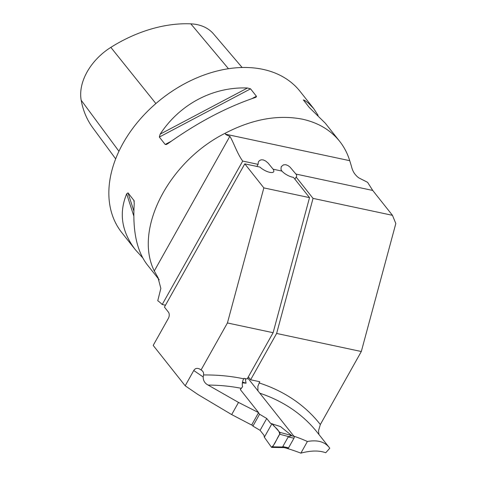 <?xml version="1.0" encoding="UTF-8"?>
<svg xmlns="http://www.w3.org/2000/svg" width="477" height="477" viewBox="0 0 477 477"><rect width="100%" height="100%" fill="white"/><g stroke="black" fill="none" stroke-linecap="round" stroke-linejoin="round"><path stroke-width="0.72" d="M318.916 434.517L318.529 430.719L320.335 424.542L361.31 351.519L395.821 223.534L392.458 215.324L372.74 190.448L367.588 182.321L358.829 177.879C355.067 175.142 352.646 171.428 351.573 166.729L349.73 160.683C347.5 153.457 344.126 146.982 339.606 141.258L325.308 123.221L309.334 107.534L303.318 99.884M361.31 351.519L276.624 333.453L313.043 198.384L296.122 177.039A9.099 3.25 -150.7 0 0 296.533 176.603A9.099 3.25 -150.7 0 0 295.937 174.063L289.897 166.968L287.899 165.519L285.783 164.708L283.481 164.839L281.257 166.652L280.947 169.365L281.925 171.076L273.094 169.192L268.128 163.104L265.701 161.041L263.203 159.89L261.193 159.819L259.577 160.499L258.349 161.894L258.069 164.356L242.704 161.077C237.206 153.66 233.563 142.229 229.866 136.297C227.1 135.301 225.645 134.597 225.502 134.18L349.73 160.683M257.956 390.848L257.872 386.269L259.75 381.719L250.628 379.775L276.624 333.453M286.122 448.07L286.176 448.141A302.615 213.231 -38.4 0 1 300.868 453.15C310.855 450.467 319.149 450.336 325.737 452.756L329.786 448.231L329.178 447.414C324.563 441.684 317.306 439.711 307.403 441.505L300.868 453.15M293.91 436.205A225.967 159.223 -38.4 0 1 307.403 441.505M392.458 215.324L313.043 198.384M244.796 163.855L263.847 187.89L227.428 322.959L201.05 369.961L200.4 369.466C197.556 367.713 195.337 368.059 193.757 370.51L185.189 385.786L153.189 345.414L168.363 318.374A4.549 2.79 -78 0 0 168.435 312.143L164.428 307.081L244.796 163.855L259.953 167.093A9.099 3.25 29.3 0 0 268.044 171.857A9.099 3.25 29.3 0 0 273.691 171.732A9.099 3.25 29.3 0 0 273.094 169.192M294.911 179.197L296.122 177.039M248.326 376.872L250.628 379.775M281.925 171.076A9.099 3.25 -150.7 0 0 293.456 177.361L309.525 197.633L273.112 332.707L247.116 379.024L243.956 378.35L243.693 378.816A7.28 4.466 -78 0 0 242.578 386.716L240.348 389.602M157.965 277.554L160.85 288.406L157.756 300.707A18.198 6.493 -150.7 0 1 162.216 304.511L242.704 161.077M185.189 385.786L197.943 394.509L231.679 414.596L251.641 425.025L258.6 412.629L240.319 389.566L242.578 386.716M241.35 388.332A225.967 159.223 141.6 0 0 208.085 385.064L238.512 402.421L258.6 412.629M201.05 369.961L201.616 370.301C203.226 371.47 203.864 373.026 203.53 374.976L203.19 376.967L193.757 370.51M208.085 385.064C204.794 383.329 203.16 380.628 203.19 376.967M273.112 332.707L227.428 322.959M142.659 257.771L135.438 249.835L121.802 232.633A113.723 80.13 -38.4 0 1 151 107.951A113.723 80.13 -38.4 0 1 171.988 91.316A113.723 80.13 -38.4 0 1 262.91 69.35A113.723 80.13 -38.4 0 1 300.045 91.351L313.681 108.559L318.087 115.291M157.798 277.274L154.292 270.96C133.572 229.634 168.619 161.548 225.192 133.226C252.345 119.137 278.085 114.456 302.412 119.184C318.135 122.649 330.531 130.006 339.606 141.258M303.473 100.14L304.857 100.534L308.476 103.175L313.681 108.559M135.438 249.835C121.623 231.834 118.695 213.171 126.661 193.847L128.015 192.863L134.091 200.704M134.234 201.377L133.876 200.257L134.258 203.435C132.469 230.546 136.738 250.902 147.065 264.502L159.223 279.838M247.48 88.001L250.556 88.847L256.489 96.354L256.107 97.123L255.076 97.582C226.456 107.218 197.353 122.595 167.761 143.726L166.318 144.543L165.191 144.453L159.33 137.06L160.165 134.144C179.847 104.153 213.022 86.623 247.48 88.001L160.165 134.144M309.525 197.633L263.847 187.89M225.192 133.226L225.502 134.18M151 107.951L151.12 107.838A112.357 79.17 -38.4 0 1 171.857 91.405L171.988 91.316M242.143 67.501L213.535 33.921A51.498 36.288 141.6 0 0 190.824 23.85A124.282 87.571 141.6 0 0 110.843 47.366A51.498 36.288 141.6 0 0 81.179 100.218A124.282 87.571 141.6 0 0 92.812 127.818L115.672 158.859M238.512 402.421L231.679 414.596M256.9 166.437L258.069 164.356M162.216 304.511L165.477 305.202M293.981 438.196L288.197 436.962L282.789 446.597L283.958 447.611L287.685 448.404A1.365 0.835 -78 0 0 288.573 447.831L293.981 438.196A1.365 0.835 -78 0 0 293.999 436.324L247.724 377.939M242.376 382.876L246.078 383.186L245.22 378.619M258.48 412.843L259.589 414.239L266.738 418.484L270.662 423.433L280.44 426.539L291.721 435.531L288.197 436.962M251.826 424.697L252.929 426.098L260.084 430.343L264.002 435.292L264.336 437.224L271.985 423.6L279.713 432.329L291.721 435.531M264.336 437.224L271.395 447.146C274.615 445.667 276.887 438.136 279.713 434.231C279.081 429.252 274.281 427.332 271.985 423.6L264.336 437.224L271.395 447.146A1.365 0.835 102 0 0 271.86 447.414A1.365 0.835 102 0 0 272.647 446.83L279.713 434.231L288.823 436.664M279.713 434.231A1.365 0.835 -78 0 0 279.713 432.329M246.078 383.186L242.513 382.053M283.958 447.611L271.86 447.414M272.647 446.83L283.016 447.015M252.929 426.098L259.589 414.239M260.084 430.343L266.738 418.484M259.083 382.918A233.241 164.35 -38.4 0 1 320.335 424.542M329.178 447.414L317.36 432.508A225.967 159.223 141.6 0 0 259.822 393.203M372.74 190.448L295.937 174.063M203.53 374.976A233.241 164.35 -38.4 0 1 243.693 378.816M156.981 275.939A113.723 80.13 141.6 0 0 158.328 278.186M118.94 151.269L81.179 100.218M228.465 68.712L190.824 23.85M155.884 103.545L110.843 47.366M304.559 101.5L304.099 100.075M126.661 193.847L133.81 216.063M128.015 192.863L133.864 211.043M256.417 96.241L251.832 98.667M171.118 141.323L165.191 144.453M250.556 88.847L159.33 137.06M154.292 270.96L229.866 136.297M293.999 436.324L291.322 435.751M288.573 447.831L282.789 446.597"/></g></svg>
